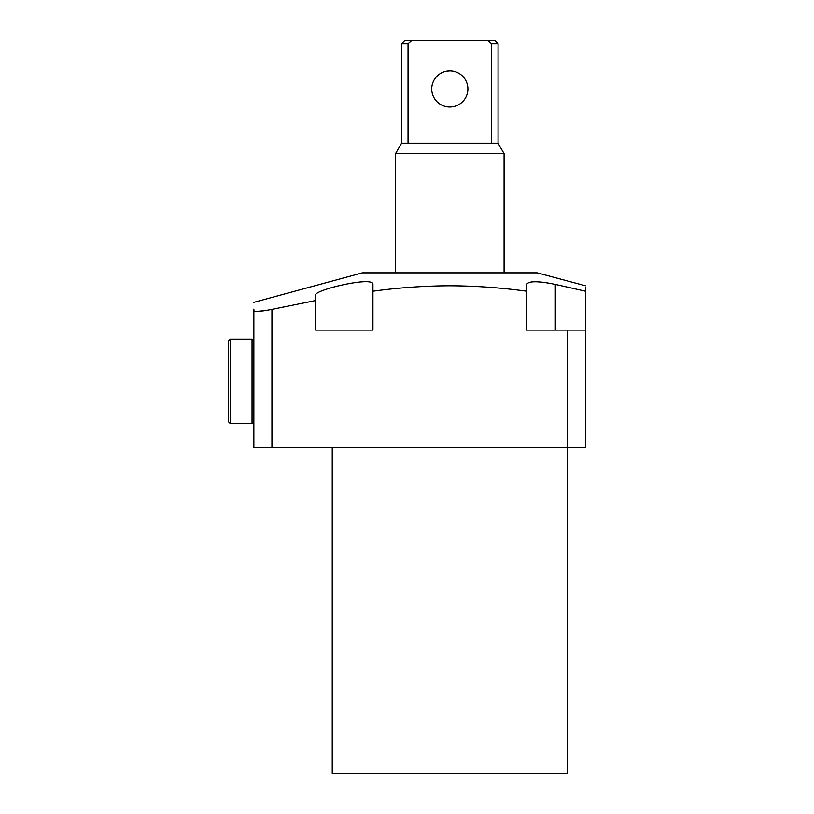 <?xml version="1.0" encoding="UTF-8"?>
<svg xmlns="http://www.w3.org/2000/svg" width="814" height="814" viewBox="0 0 814 814"><rect width="100%" height="100%" fill="white"/><g stroke="black" fill="none" stroke-linecap="round" stroke-linejoin="round"><path stroke-width="1.22" d="M567.389 330.118L526.689 330.118L526.689 291.198C501.007 287.678 475.376 285.867 449.806 285.765C424.074 285.877 398.443 287.688 372.934 291.198L372.934 330.118L315.649 330.118L315.649 300.539L271.937 309.361C261.019 311.508 254.986 311.935 253.846 310.653L253.846 447.7L585.48 447.7L585.48 330.118L567.389 330.118L567.389 773.3L332.234 773.3L332.234 447.7M585.48 285.765L537.24 272.843L362.383 272.843L253.846 302.33M526.689 284.391L526.689 291.198L526.689 284.391C528.388 280.891 537.932 280.891 555.331 284.391L585.48 291.198L585.48 287.2M585.48 291.198C585.48 284.035 585.48 284.035 585.48 291.198L585.48 330.118M549.796 283.303L544.8 282.499M544.444 282.448L539.468 281.909M535.073 281.725L531.461 281.909M253.907 310.836L255.22 311.314M256.919 311.396L265.201 310.592M253.846 310.653C253.846 299.145 253.846 299.145 253.846 310.653L253.846 309.106M372.934 284.391L372.934 291.198L372.934 284.391C374.155 275.763 313.594 289.988 315.649 295.146L315.649 300.539M335.948 286.416L333.18 287.179M228.52 421.774L228.52 340.974L230.331 339.163L230.331 423.585L228.52 421.774L230.331 423.585L252.035 423.585L252.035 339.163L230.331 339.163M228.52 360.388L228.52 353.541L228.52 360.388M431.725 88.94A18.091 18.091 0 0 0 449.806 107.031A18.091 18.091 0 0 0 467.897 88.94A18.091 18.091 0 0 0 449.806 70.849A18.091 18.091 0 0 0 431.725 88.94M449.806 70.849C440.089 72.619 440.089 72.619 449.806 70.849C459.534 72.619 459.534 72.619 449.806 70.849C459.534 72.619 459.534 72.619 449.806 70.849L446.917 71.083M444.586 71.622L446.906 71.083M401.577 143.203L401.577 43.712L408.038 43.712L408.038 143.203L401.577 143.203L395.543 153.643L504.08 153.643L504.08 272.843M408.038 143.203L498.046 143.203L504.08 153.643M401.577 43.712L404.589 40.7L495.034 40.7L498.046 43.712L491.585 43.712L491.585 143.203M408.038 43.712L411.467 40.771M488.064 40.7L491.585 43.712M271.937 309.361L271.937 447.7M555.331 330.118L555.331 284.391M252.035 423.585L253.846 421.774L252.035 423.585M252.035 339.163L253.846 340.974M498.046 143.203L498.046 43.712M395.543 272.843L395.543 153.643"/></g></svg>
